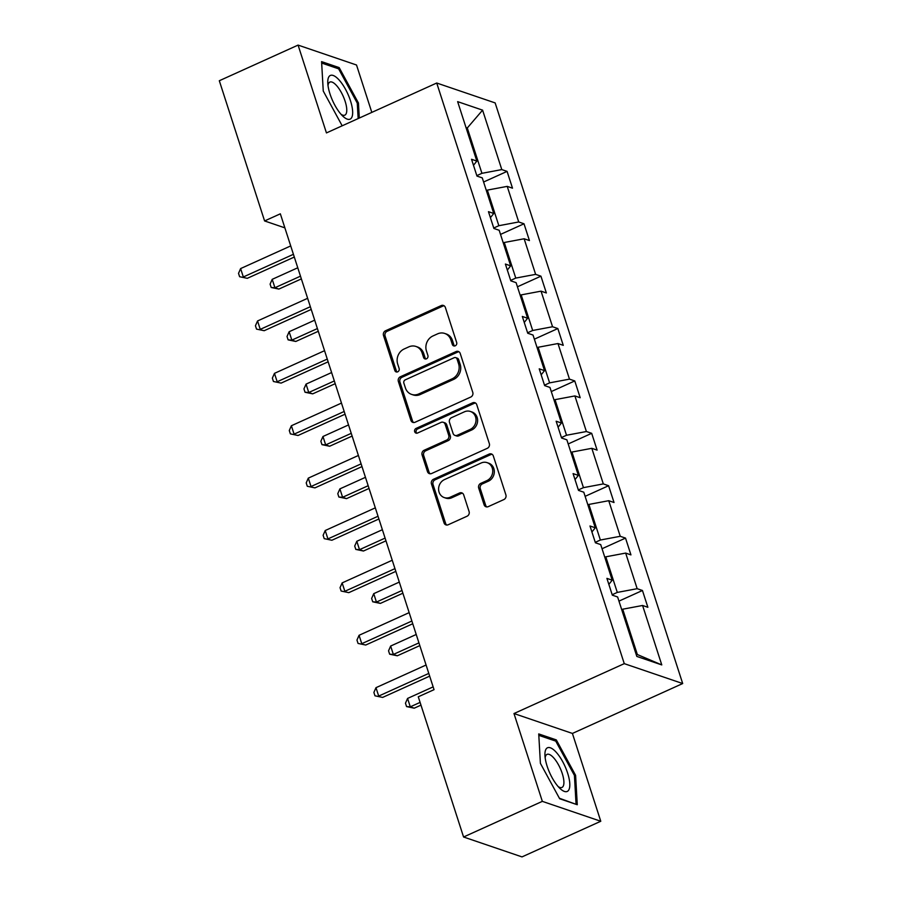 <?xml version="1.0" encoding="UTF-8"?>
<svg xmlns="http://www.w3.org/2000/svg" width="902" height="902" viewBox="0 0 902 902"><rect width="100%" height="100%" fill="white"/><g stroke="black" fill="none" stroke-linecap="round" stroke-linejoin="round"><path stroke-width="1.35" d="M455.251 345.793A2.537 2.255 -71.2 0 0 456.671 342.501L445.362 307.481A3.619 3.225 -71.2 0 0 441.202 305.586L385.526 330.775A3.619 3.225 -71.2 0 0 383.497 335.465L394.817 370.497A2.537 2.255 -71.2 0 0 397.726 371.816A2.537 2.255 -71.2 0 0 399.146 368.535L397.681 364.002A11.579 10.328 -71.2 0 1 404.175 348.973L408.809 346.875A11.579 10.328 -71.2 0 1 415.946 346.458A11.579 10.328 -71.2 0 1 422.113 352.941L423.579 357.474A2.537 2.255 -71.2 0 0 426.488 358.804A2.537 2.255 -71.2 0 0 427.909 355.523L426.443 350.991A11.579 10.328 -71.2 0 1 432.937 335.961L437.571 333.864A11.579 10.328 -71.2 0 1 444.72 333.447A11.579 10.328 -71.2 0 1 450.876 339.93L452.342 344.463A2.537 2.255 -71.2 0 0 455.251 345.793M484.081 504.737A3.619 3.225 -71.2 0 0 488.241 506.642L503.857 499.573A3.619 3.225 -71.2 0 0 505.887 494.871L493.326 455.984A3.619 3.225 -71.2 0 0 489.166 454.078L433.49 479.266A3.619 3.225 -71.2 0 0 431.46 483.968L444.032 522.867A3.619 3.225 -71.2 0 0 448.181 524.761L467.056 516.226A3.619 3.225 -71.2 0 0 469.085 511.524L463.707 494.882A3.619 3.225 -71.2 0 0 459.546 492.988L450.188 497.216A9.685 8.637 -71.2 0 1 444.224 497.566A9.685 8.637 -71.2 0 1 438.597 488.907A9.685 8.637 -71.2 0 1 444.494 479.582L481.149 462.997A9.685 8.637 -71.2 0 1 487.114 462.647A9.685 8.637 -71.2 0 1 492.74 471.306A9.685 8.637 -71.2 0 1 486.843 480.631L480.732 483.393A3.619 3.225 -71.2 0 0 478.703 488.095L484.081 504.737L485.659 505.278A3.619 3.225 -71.2 0 0 486.832 506.924M513.982 713.538L542.339 801.359L463.572 837L521.999 856.9L600.777 821.26L572.409 733.439L682.69 683.547L624.263 663.646L513.982 713.538L572.409 733.439M371.816 112.389L356.515 65L298.077 45.1L326.445 132.921L436.726 83.018L624.263 663.646M298.077 45.1L219.31 80.74L264.59 220.945L284.874 227.856M463.572 837L418.28 696.795L434.042 689.669L280.342 213.819L264.59 220.945M470.743 397.06A3.619 3.225 -71.2 0 0 472.772 392.359L460.212 353.46A3.619 3.225 -71.2 0 0 456.051 351.566L400.387 376.754A3.619 3.225 -71.2 0 0 398.357 381.456L410.917 420.343A3.619 3.225 -71.2 0 0 415.078 422.249L470.743 397.06M476.763 404.727L489.324 443.615A3.619 3.225 -71.2 0 1 487.305 448.317L431.63 473.505A3.619 3.225 -71.2 0 1 427.469 471.599L422.091 454.958A3.619 3.225 -71.2 0 1 424.12 450.267L446.704 440.052A3.619 3.225 -71.2 0 0 448.734 435.35L445.16 424.312A3.619 3.225 -71.2 0 0 441.01 422.418L417.502 433.05A2.537 2.255 -71.2 0 1 416.014 428.439L472.614 402.822A3.619 3.225 -71.2 0 1 476.763 404.727M542.339 801.359L600.777 821.26M636.823 656.419L617.622 596.977L612.334 595.173L606.911 578.385L612.199 580.189L600.709 544.594L595.41 542.79L589.987 526.001L595.286 527.794L583.786 492.199L578.498 490.395L573.074 473.606L578.362 475.41L566.862 439.815L561.574 438.011L556.151 421.223L561.439 423.027L549.949 387.432L544.65 385.628L539.227 368.839L544.526 370.632L533.026 335.037L527.738 333.244L522.314 316.444L527.602 318.248L516.102 282.653L510.814 280.849L505.391 264.06L510.679 265.865L499.178 230.269L493.89 228.465L488.467 211.677L493.755 213.481L482.266 177.874L476.966 176.082L471.543 159.282L476.842 161.086L457.641 101.644L482.593 110.145L501.794 169.587L507.082 171.391L512.505 188.18L507.217 186.376L518.718 221.971L524.006 223.775L529.429 240.563L524.141 238.771L535.63 274.366L540.929 276.17L546.353 292.958L541.053 291.154L552.554 326.75L557.842 328.553L563.265 345.342L557.977 343.538L569.478 379.133L574.766 380.937L580.189 397.726L574.901 395.933L586.39 431.528L591.689 433.321L597.113 450.121L591.813 448.317L603.314 483.912L608.602 485.716L614.025 502.504L608.737 500.7L620.238 536.295L625.526 538.099L630.949 554.888L625.661 553.084L637.162 588.69L642.449 590.483L647.873 607.283L642.585 605.479L661.775 664.921L636.823 656.419M682.69 683.547L495.153 102.918L436.726 83.018M604.802 557.267L605.794 556.816L617.295 592.411L612.187 594.722M617.295 592.411L637.162 588.69M605.794 556.816L625.661 553.084M608.85 584.372L612.199 580.189M587.878 504.883L588.871 504.432L600.371 540.027L595.264 542.339M600.371 540.027L620.238 536.295M588.871 504.432L608.737 500.7M591.926 531.988L595.286 527.794M570.955 452.488L571.947 452.049L583.447 487.644L578.351 489.944M583.447 487.644L603.314 483.912M571.947 452.049L591.813 448.317M575.002 479.605L578.362 475.41M554.042 400.105L555.034 399.654L566.524 435.249L561.427 437.56M566.524 435.249L586.39 431.528M555.034 399.654L574.901 395.933M558.09 427.221L561.439 423.027M537.118 347.721L538.111 347.27L549.611 382.865L544.504 385.177M549.611 382.865L569.478 379.133M538.111 347.27L557.977 343.538M541.166 374.826L544.526 370.632M520.195 295.326L521.187 294.886L532.687 330.482L527.591 332.782M532.687 330.482L552.554 326.75M521.187 294.886L541.053 291.154M524.242 322.442L527.602 318.248M503.282 242.942L504.274 242.491L515.764 278.087L510.667 280.398M515.764 278.087L535.63 274.366M504.274 242.491L524.141 238.771M507.33 270.059L510.679 265.865M486.358 190.559L487.351 190.108L498.851 225.703L493.744 228.014M498.851 225.703L518.718 221.971M487.351 190.108L507.217 186.376M490.406 217.664L493.755 213.481M466.289 128.434L467.281 127.983L481.927 173.319L476.82 175.619M481.927 173.319L501.794 169.587M482.593 110.145L467.281 127.983L466.007 127.543M636.079 654.108L637.353 654.536L622.718 609.2L621.726 609.651M473.482 165.28L476.842 161.086M622.718 609.2L642.585 605.479M661.775 664.921L637.353 654.536M483.596 182.012L507.082 171.391M500.52 234.407L524.006 223.775M517.444 286.791L540.929 276.17M534.356 339.175L557.842 328.553M551.28 391.569L574.766 380.937M568.204 443.953L591.689 433.321M585.116 496.337L608.602 485.716M602.04 548.732L625.526 538.099M618.964 601.115L642.449 590.483M359.3 118.049L358.455 103.02L339.186 67.616L321.586 61.629L323.254 91.034L342.174 125.795M556.331 739.922L538.731 733.924L540.399 763.34L559.668 798.744L577.269 804.731L575.6 775.325L556.331 739.922L554.572 740.722M454.54 345.985A2.537 2.255 -71.2 0 1 453.92 345.004L452.454 340.471A11.579 10.328 -71.2 0 0 446.298 333.988L444.72 333.447M415.946 346.458L417.536 346.999A11.579 10.328 -71.2 0 1 423.692 353.483L425.158 358.015A2.537 2.255 -71.2 0 0 425.778 358.996M444.179 305.846A3.619 3.225 -71.2 0 0 442.781 306.128L387.105 331.316A3.619 3.225 -71.2 0 0 385.086 336.006L396.395 371.026A2.537 2.255 -71.2 0 0 397.004 372.007M459.039 351.825A3.619 3.225 -71.2 0 0 457.63 352.107L401.965 377.295A3.619 3.225 -71.2 0 0 399.936 381.986L412.496 420.884A3.619 3.225 -71.2 0 0 413.668 422.531M457.055 359.052A2.537 2.255 -71.2 0 0 454.146 357.722L405.28 379.832A2.537 2.255 -71.2 0 0 403.859 383.125L405.404 387.894A11.579 10.328 -71.2 0 0 411.56 394.388A11.579 10.328 -71.2 0 0 418.708 393.971L452.105 378.851A11.579 10.328 -71.2 0 0 458.599 363.833L457.055 359.052L458.633 359.594A2.537 2.255 -71.2 0 0 457.28 358.173L455.702 357.632M411.56 394.388L413.139 394.918A11.579 10.328 -71.2 0 0 420.287 394.512L418.708 393.971M458.633 359.594L460.178 364.363A11.579 10.328 -71.2 0 1 453.683 379.392L420.287 394.512M443.243 422.283L444.821 422.824A3.619 3.225 -71.2 0 1 446.738 424.853L450.312 435.892A3.619 3.225 -71.2 0 1 448.283 440.582L425.699 450.797A3.619 3.225 -71.2 0 0 423.681 455.499L429.048 472.141A3.619 3.225 -71.2 0 0 430.231 473.787M475.591 403.081A3.619 3.225 -71.2 0 0 474.193 403.363L417.592 428.969A2.537 2.255 -71.2 0 0 416.78 433.242M470.134 429.442A9.685 8.637 -71.2 0 0 476.03 420.118A9.685 8.637 -71.2 0 0 470.404 411.47A9.685 8.637 -71.2 0 0 464.429 411.808L451.519 417.66A3.619 3.225 -71.2 0 0 449.489 422.35L453.063 433.388A3.619 3.225 -71.2 0 0 457.213 435.294L470.134 429.442L471.712 429.983A9.685 8.637 -71.2 0 0 477.609 420.659A9.685 8.637 -71.2 0 0 471.983 412L470.404 411.47M454.98 435.418L456.57 435.959A3.619 3.225 -71.2 0 0 458.802 435.824L457.213 435.294M471.712 429.983L458.802 435.824M487.114 462.647L488.692 463.188A9.685 8.637 -71.2 0 1 494.319 471.847A9.685 8.637 -71.2 0 1 488.422 481.172L482.311 483.934A3.619 3.225 -71.2 0 0 480.281 488.636L485.659 505.278M444.224 497.566L445.802 498.107A9.685 8.637 -71.2 0 0 451.767 497.757L450.188 497.216M462.523 493.236A3.619 3.225 -71.2 0 0 461.125 493.518L451.767 497.757M492.142 454.337A3.619 3.225 -71.2 0 0 490.744 454.619L435.068 479.808A3.619 3.225 -71.2 0 0 433.039 484.498L445.611 523.397A3.619 3.225 -71.2 0 0 446.783 525.043M357.293 103.55L358.455 103.02M337.427 68.417L339.186 67.616M574.45 775.844L575.6 775.325M297.773 267.77L272.201 279.338L274.918 287.738L278.865 289.08L301.369 278.898M278.865 289.08L271.186 287.479L274.918 287.738L300.479 276.17M271.186 287.479L270.104 284.119L272.201 279.338M293.421 254.308L243.326 276.982L240.62 268.582L290.715 245.919M294.311 257.047L247.283 278.323L239.605 276.711L238.523 273.362L240.62 268.582M247.283 278.323L239.605 276.711M314.697 320.165L289.125 331.733L291.842 340.122L295.788 341.463L318.282 331.293M295.788 341.463L288.11 339.862L291.842 340.122L317.403 328.553M288.11 339.862L287.028 336.502L289.125 331.733M331.609 372.549L306.049 384.117L308.755 392.505L312.701 393.858L335.206 383.677M312.701 393.858L305.034 392.246L308.755 392.505L334.326 380.948M305.034 392.246L303.951 388.886L306.049 384.117M310.344 306.703L260.25 329.365L257.544 320.965L307.638 298.303M311.224 309.431L264.196 330.707L256.529 329.106L255.446 325.746L257.544 320.965M264.196 330.707L256.529 329.106M327.268 359.086L277.173 381.749L274.456 373.36L324.551 350.686M328.148 361.815L281.12 383.102L273.441 381.49L272.359 378.13L274.456 373.36M281.12 383.102L273.441 381.49M339.253 80.154A23.971 8.321 65.7 0 0 327.776 82.747A23.971 8.321 65.7 0 0 341.193 114.475A23.971 8.321 65.7 0 0 342.952 116.279A23.971 8.321 65.7 0 0 352.535 109.999A23.971 8.321 65.7 0 0 339.253 80.154M341.024 114.272A18.153 6.303 65.7 0 0 344.835 115.152A18.153 6.303 65.7 0 0 345.635 102.975A18.153 6.303 65.7 0 0 336.615 85.622A18.153 6.303 65.7 0 0 329.873 82.082A18.153 6.303 65.7 0 0 328.012 85.521M321.664 63.05L338.611 68.823L357.271 103.121L358.15 118.568M556.399 752.46A23.971 8.321 65.7 0 0 544.932 755.053A23.971 8.321 65.7 0 0 558.338 786.769A23.971 8.321 65.7 0 0 560.097 788.573A23.971 8.321 65.7 0 0 569.681 782.305A23.971 8.321 65.7 0 0 556.399 752.46M558.169 786.578A18.153 6.303 65.7 0 0 561.98 787.446A18.153 6.303 65.7 0 0 562.78 775.269A18.153 6.303 65.7 0 0 553.76 757.928A18.153 6.303 65.7 0 0 547.018 754.376A18.153 6.303 65.7 0 0 545.158 757.815M575.532 804.144L559.409 798.247M538.821 735.356L555.756 741.117L574.427 775.427L576.04 803.919M348.533 424.932L322.961 436.5L325.678 444.9L329.625 446.242L352.13 436.061M329.625 446.242L321.958 444.641L325.678 444.9L351.25 433.332M321.958 444.641L320.864 441.281L322.961 436.5M344.181 411.47L294.097 434.144L291.38 425.744L341.475 403.081M345.071 414.21L298.043 435.486L290.365 433.873L289.283 430.513L291.38 425.744M298.043 435.486L290.365 433.873M365.457 477.327L339.885 488.884L342.602 497.284L346.548 498.626L369.053 488.444M346.548 498.626L338.87 497.025L342.602 497.284L368.163 485.716M338.87 497.025L337.788 493.665L339.885 488.884M361.104 463.865L311.01 486.528L308.304 478.128L358.398 455.465M361.984 466.593L314.956 487.869L307.289 486.268L306.206 482.908L308.304 478.128M314.956 487.869L307.289 486.268M382.38 529.711L356.809 541.279L359.515 549.668L363.472 551.021L385.966 540.839M363.472 551.021L355.794 549.408L359.515 549.668L385.086 538.099M355.794 549.408L354.712 546.048L356.809 541.279M378.028 516.248L327.933 538.911L325.216 530.523L375.311 507.849M378.908 518.977L331.88 540.253L324.213 538.652L323.119 535.292L325.216 530.523M331.88 540.253L324.213 538.652M399.293 582.094L373.732 593.663L376.438 602.062L380.385 603.404L402.89 593.223M380.385 603.404L372.718 601.792L376.438 602.062L402.01 590.494M372.718 601.792L371.635 598.443L373.732 593.663M394.952 568.632L344.857 591.295L342.14 582.906L392.235 560.243M395.831 571.372L348.803 592.648L341.125 591.036L340.043 587.676L342.14 582.906M348.803 592.648L341.125 591.036M416.217 634.478L390.645 646.046L393.362 654.446L397.308 655.788L419.813 645.606M397.308 655.788L389.63 654.187L393.362 654.446L418.923 642.878M389.63 654.187L388.548 650.827L390.645 646.046M411.864 621.027L361.77 643.69L359.064 635.29L409.158 612.627M412.755 623.756L365.727 645.031L358.049 643.43L356.966 640.07L359.064 635.29M365.727 645.031L358.049 643.43M433.14 686.873L407.569 698.441L410.286 706.83L414.232 708.183L420.975 705.127M414.232 708.183L406.554 706.57L410.286 706.83L420.095 702.399M406.554 706.57L405.472 703.21L407.569 698.441M428.788 673.411L378.693 696.073L375.987 687.674L426.082 665.011M429.668 676.139L382.64 697.415L374.973 695.814L373.89 692.454L375.987 687.674M382.64 697.415L374.973 695.814M452.454 340.471L450.876 339.93M425.158 358.015L423.579 357.474M423.692 353.483L422.113 352.941M396.395 371.026L394.817 370.497M385.086 336.006L383.497 335.465M387.105 331.316L385.526 330.775M442.781 306.128L441.202 305.586M453.92 345.004L452.342 344.463M412.496 420.884L410.917 420.343M399.936 381.986L398.357 381.456M401.965 377.295L400.387 376.754M457.63 352.107L456.051 351.566M453.683 379.392L452.105 378.851M460.178 364.363L458.599 363.833M429.048 472.141L427.469 471.599M423.681 455.499L422.091 454.958M425.699 450.797L424.12 450.267M448.283 440.582L446.704 440.052M450.312 435.892L448.734 435.35M446.738 424.853L445.16 424.312M417.592 428.969L416.014 428.439M474.193 403.363L472.614 402.822M480.281 488.636L478.703 488.095M482.311 483.934L480.732 483.393M488.422 481.172L486.843 480.631M461.125 493.518L459.546 492.988M445.611 523.397L444.032 522.867M433.039 484.498L431.46 483.968M435.068 479.808L433.49 479.266M490.744 454.619L489.166 454.078"/></g></svg>
